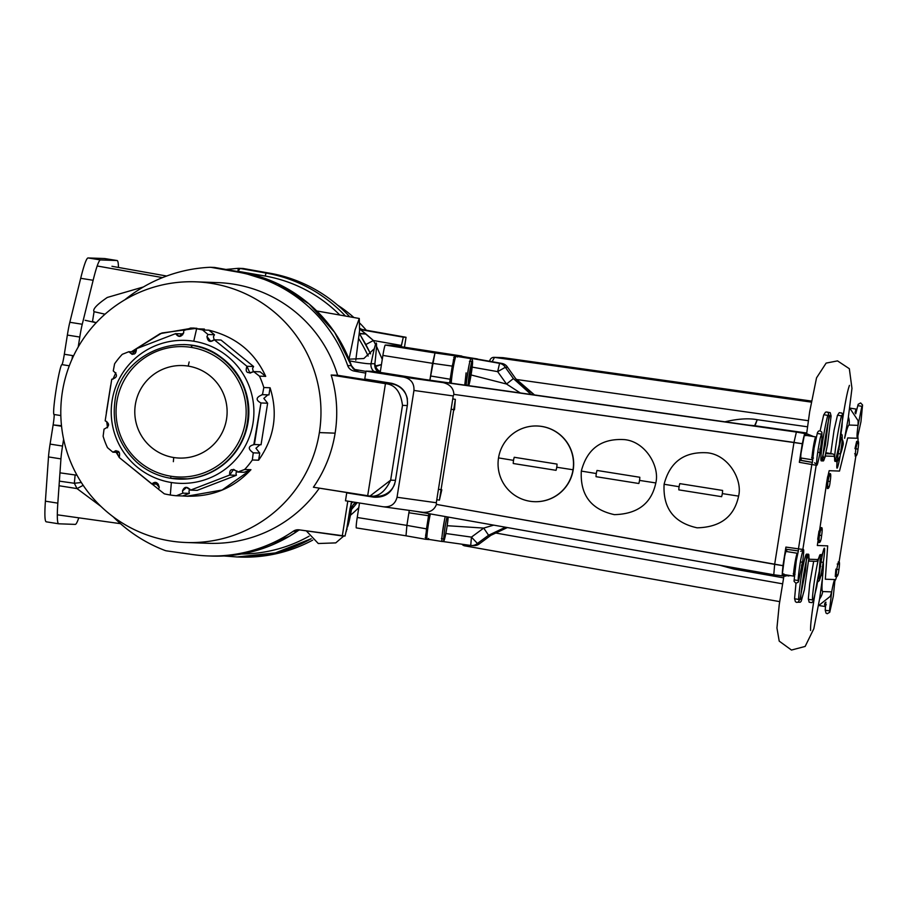 <?xml version="1.0" encoding="UTF-8"?>
<svg xmlns="http://www.w3.org/2000/svg" width="908" height="908" viewBox="0 0 908 908"><rect width="100%" height="100%" fill="white"/><g stroke="black" fill="none" stroke-linecap="round" stroke-linejoin="round"><path stroke-width="1.36" d="M77.021 488.595L100.958 506.426L77.021 488.595L83.173 485.326L77.021 488.595L59.054 485.746L77.021 488.595L74.354 483.272L59.349 481.138L74.354 483.272L75.114 474.975L60.11 472.852L76.998 475.224L75.114 474.975L74.354 483.272L81.323 482.5L74.354 483.272L77.021 488.595M164.847 550.407A146.415 146.04 92.1 0 1 113.194 516.8A146.415 146.04 92.1 0 0 164.847 550.407A8.41 8.388 92.1 0 0 166.652 550.884A8.41 8.388 92.1 0 1 164.847 550.407M210.395 267.304A8.41 8.388 92.1 0 0 209.68 267.304A146.415 146.04 92.1 0 0 124.805 299.822A146.415 146.04 92.1 0 1 209.68 267.304A8.41 8.388 92.1 0 1 211.553 267.429L237.885 272.094A143.055 142.681 92.1 0 1 347.685 365.561A8.41 8.388 -87.9 0 0 354.143 371.066L365.708 373.109L354.143 371.066L357.922 371.202A8.41 8.388 92.1 0 1 351.464 365.697A143.055 142.681 -87.9 0 0 241.664 272.218A8.41 0.602 100 0 0 241.664 272.218A8.41 0.602 100 0 0 241.664 272.218L237.885 272.094A143.055 142.681 92.1 0 1 347.685 365.561A8.41 8.388 -87.9 0 0 354.143 371.066L357.922 371.202A8.41 8.388 92.1 0 1 351.464 365.697L351.464 365.697A143.055 142.681 -87.9 0 0 241.664 272.218L211.553 267.429A8.41 8.388 92.1 0 0 210.395 267.304L214.004 267.429A8.41 8.388 -87.9 0 1 215.162 267.554A8.41 8.388 -87.9 0 0 214.004 267.429A8.41 8.41 0 0 1 215.162 267.554A8.41 0.76 99.9 0 1 215.162 267.554L215.162 267.554A8.41 0.76 99.9 0 1 215.162 267.554L241.664 272.23M207.921 555.923A143.055 142.681 92.1 0 0 293.307 531.225L296.099 531.328A8.376 8.354 92.1 0 1 299.765 529.943A8.376 8.354 92.1 0 0 296.099 531.328L297.858 530.431L296.099 531.328L293.307 531.225A8.376 8.354 -87.9 0 1 298.301 529.784L298.301 529.784A8.376 8.354 -87.9 0 1 299.175 529.852L345.029 536.038L342.293 535.947L347.798 501.137L342.293 535.947L299.175 529.852A8.376 8.354 -87.9 0 0 293.307 531.225A143.055 142.681 92.1 0 1 193.143 554.618L166.652 550.884L193.143 554.618A143.055 142.681 92.1 0 0 207.921 555.923L211.689 556.059A143.055 142.681 -87.9 0 0 298.902 530.102L289.323 536.299L251.391 551.882M380.304 371.758L377.569 371.315L380.304 371.758M353.984 369.329L365.981 371.395L353.984 369.329M351.464 365.697L347.685 365.561L351.464 365.697C355.652 370.702 357.593 372.484 357.275 371.031L356.935 370.963M85.148 320.297L96.214 322.726L92.502 321.477L94.08 311.694L105.01 314.202L94.08 311.694C92.378 309.401 96.781 304.645 107.303 297.449L143.43 286.951L107.303 297.449C96.781 304.645 92.378 309.401 94.08 311.694M359.284 318.481L359.568 330.603L355.788 360.226L359.568 330.603L359.284 318.481L355.085 329.865L349.024 359.193L355.085 329.865L359.284 318.481L316.756 310.956M238.134 268.337L225.944 269.449L238.191 268.337L238.021 271.31L265.25 276.055A140.048 139.684 -87.9 0 1 339.83 315.031A140.048 139.684 -87.9 0 0 265.25 276.055A8.41 0.602 100 0 1 266.237 273.104A143.055 142.681 92.1 0 1 345.403 316.018A143.055 142.681 92.1 0 0 266.237 273.104A8.41 0.602 100 0 0 265.25 276.055L236.852 271.378L238.021 271.31L240.064 268.45L238.021 271.31L238.191 268.337A8.41 8.388 92.1 0 1 240.064 268.45L266.237 273.104L240.064 268.45A8.41 8.388 92.1 0 0 238.906 268.325A8.41 8.41 0 0 0 238.191 268.337L238.191 268.337A8.41 8.388 92.1 0 1 238.906 268.325L242.493 268.462A8.41 8.388 -87.9 0 1 243.65 268.575L240.064 268.45L243.65 268.575A8.41 8.388 -87.9 0 0 242.493 268.462M406.046 337.277L404.457 347.276L406.046 337.277L363.177 329.683A8.41 8.388 92.1 0 1 359.75 328.242A8.41 8.388 92.1 0 0 363.177 329.683L360.385 329.581A8.41 8.388 -87.9 0 1 359.659 329.422A8.41 8.388 -87.9 0 0 360.385 329.581L406.046 337.277L403.3 337.174L401.177 346.754L401.381 345.46L373.404 340.511L360.385 329.581L403.3 337.174L360.385 329.581L365.992 334.031L359.557 333.758L370.6 353.848L365.856 344.529L373.404 340.511L401.381 345.46L403.3 337.174L406.046 337.277M349.739 316.79A143.055 142.681 -87.9 0 0 269.994 273.24L243.65 268.575L269.994 273.24A143.055 142.681 -87.9 0 1 349.739 316.79M238.146 556.99A143.055 142.681 -87.9 0 0 312.681 540.124A143.055 142.681 -87.9 0 1 240.018 557.069L236.262 556.944A143.055 142.681 92.1 0 0 311.194 538.739A143.055 142.681 92.1 0 1 236.262 556.944M351.464 509.513A143.055 142.681 -87.9 0 0 356.56 503.463A8.376 8.354 92.1 0 1 357.309 502.646A8.376 8.354 92.1 0 0 356.56 503.463L354.529 503.395L356.56 503.463A143.055 142.681 -87.9 0 1 351.464 509.513M349.784 509.876L351.702 501.591L346.947 527.752L349.784 509.876M345.029 536.038L346.947 527.752L345.029 536.038M380.339 371.542A8.41 8.093 98 0 1 375.753 366.48L381.439 364.585L374.902 366.106L375.753 366.48A8.41 8.093 98 0 0 380.339 371.542M374.902 364.131L375.753 366.48L374.902 364.131M368.126 356.049A140.048 139.684 -87.9 0 0 358.751 338.695A140.048 139.684 -87.9 0 1 368.126 356.049M359.318 333.406A143.055 142.681 92.1 0 1 359.557 333.758L365.856 344.529L373.404 340.511L365.992 334.031L359.318 333.384A143.055 142.681 92.1 0 1 359.557 333.758L359.318 333.384M374.925 363.915L374.879 363.802C377.978 336.096 376.695 336.051 371.043 363.665C368.864 364.085 361.429 363.121 348.751 360.737C361.429 363.121 368.864 364.085 371.043 363.665A8.41 8.388 -87.9 0 0 373.903 371.406A8.41 8.388 -87.9 0 1 371.043 363.665L374.879 363.802C377.978 336.096 376.695 336.051 371.043 363.665L374.879 363.802A8.41 8.388 92.1 0 0 378.522 372.121A8.41 8.388 92.1 0 1 374.879 363.802L376.287 369.828L378.636 372.144M382.268 359.364L376.707 346.788L382.268 359.364M375.367 344.155L373.404 340.511L375.367 344.155M211.689 556.059A143.055 142.681 -87.9 0 0 298.902 530.102M353.28 502.011A8.376 8.354 -87.9 0 0 350.999 503.531A8.376 8.354 -87.9 0 1 353.28 502.011M351.714 508.366L351.646 508.457A22.371 1.6 -81 0 1 347.015 527.366A22.371 1.6 -81 0 0 351.646 508.457L353.03 505.075L355.925 502.43M347.106 529.239L346.879 528.184L346.334 531.293M351.646 508.457A8.376 8.354 92.1 0 1 355.879 502.419A8.376 8.354 92.1 0 0 351.646 508.457L350.023 508.389L351.646 508.457M241.392 554.005A140.048 139.684 -87.9 0 0 309.072 536.208A140.048 139.684 -87.9 0 1 241.392 554.005M188.194 366.094A46.285 46.16 92.1 0 1 226.546 419.053A46.285 46.16 92.1 0 1 173.712 457.519A46.285 46.16 92.1 0 1 135.36 404.559A46.285 46.16 92.1 0 1 188.194 366.094A46.285 46.16 92.1 0 1 226.546 419.053A46.285 46.16 92.1 0 1 173.712 457.519A46.285 46.16 92.1 0 1 135.36 404.559A46.285 46.16 92.1 0 1 188.194 366.094L189.159 361.951L188.194 366.094M173.36 461.684L173.712 457.519L173.36 461.684M392.12 345.312A10.521 0.749 99 0 0 392.108 345.312L441.844 353.223A10.521 0.749 99 0 0 441.844 353.223L392.12 345.312A10.521 0.749 99 0 0 392.108 345.312L385.298 345.063A10.521 0.749 99 0 0 382.892 355.425L380.214 372.394L382.892 355.425L432.571 363.325L382.892 355.425A10.521 0.749 99 0 1 385.298 345.063L435.034 352.974L385.298 345.063L392.108 345.312L461.536 356.004A1.056 1.044 -87.9 0 1 462.217 356.401A1.056 1.044 -87.9 0 0 461.536 356.004L456.826 355.834L457.36 357.026M374.017 371.406L423.752 379.317L374.017 371.406L366.015 371.122L364.766 379.011L366.015 371.122L374.017 371.406L443.297 382.643C450.062 384.39 453.591 388.318 453.875 394.447L453.228 395.945L413.946 390.451L397.034 497.255C395.15 504.292 390.463 507.447 382.972 506.732L345.483 500.773L346.731 492.874L373.676 497.153C385.174 497.856 392.381 492.601 395.286 481.422L407.397 404.968C408.089 393.425 402.857 386.206 391.711 383.301L364.766 379.011M349.58 492.976L346.731 492.874L345.483 500.773L382.972 506.732C390.463 507.447 395.15 504.292 397.034 497.255L436.305 502.737L436.464 504.349C434.342 510.08 429.768 512.725 422.765 512.294L383.482 506.8M406.069 535.811L356.333 527.911A10.521 0.749 99 0 1 357.23 517.492L406.897 525.391L357.23 517.492L359.523 502.998L357.23 517.492A10.521 0.749 99 0 0 356.345 527.911A10.521 0.749 99 0 0 356.345 527.911L405.978 535.799M403.504 377.081L366.015 371.122L403.504 377.081C410.847 378.727 414.332 383.187 413.946 390.451C414.332 383.187 410.847 378.727 403.504 377.081L443.297 382.643L403.504 377.081M453.228 395.945L413.946 390.451L397.034 497.255L436.305 502.737L453.228 395.945M422.765 512.294L382.972 506.732M62.402 391.734A130.434 130.094 92.1 0 1 211.292 283.341A130.434 130.094 92.1 0 1 319.366 432.594A130.434 130.094 92.1 0 1 170.488 540.986A130.434 130.094 92.1 0 1 62.402 391.734A130.434 130.094 92.1 0 1 195.572 281.821A130.434 130.094 92.1 0 1 319.366 432.594A130.434 130.094 92.1 0 1 186.197 542.507A130.434 130.094 92.1 0 1 62.402 391.734M319.332 488.164A130.434 130.094 92.1 0 1 208.363 543.302L186.197 542.507M337.538 375.254L331.182 375.027L385.446 383.653L391.802 383.88L385.446 383.653C395.071 384.572 400.757 391.802 402.494 405.365L407.306 405.547L402.494 405.365L390.656 480.162C384.765 492.749 377.104 497.981 367.672 495.847L385.446 383.653L331.182 375.027A130.434 130.094 -87.9 0 1 313.408 487.221L367.672 495.847L385.446 383.653C395.071 384.572 400.757 391.802 402.494 405.365L390.656 480.162L369.965 496.074L313.408 487.221A130.434 130.094 -87.9 0 0 335.12 433.161L319.366 432.594L335.12 433.161A130.434 130.094 -87.9 0 0 331.182 375.027L337.538 375.254L391.802 383.88A18.932 18.886 92.1 0 1 407.42 399.157M195.572 281.821L217.738 282.615A130.434 130.094 92.1 0 1 337.606 375.265M390.656 480.162L395.457 480.343L390.656 480.162M394.708 483.941A18.932 18.886 92.1 0 1 376.321 496.301L369.965 496.074M350.409 515.267A130.434 130.094 -87.9 0 0 358.785 507.651A130.434 130.094 -87.9 0 1 350.409 515.267M366.287 330.24A130.434 130.094 -87.9 0 0 359.977 323.339A130.434 130.094 -87.9 0 1 366.287 330.24M353.882 317.528A130.434 130.094 -87.9 0 0 337.628 305.156A130.434 130.094 -87.9 0 1 353.882 317.528M461.536 356.004L434.977 352.974L429.881 380.191L432.571 363.336L453.398 366.287A9.466 0.681 -81 0 1 455.555 356.957A1.056 1.044 92.1 0 0 454.67 355.754L434.977 352.974L432.571 363.336L452.263 366.117L450.186 379.249L430.562 375.98L451.321 379.419L450.709 383.131L453.398 366.287L451.321 379.419L450.186 379.249L449.585 382.96L454.67 355.754A1.056 1.044 92.1 0 1 455.555 356.957L455.555 356.957A9.466 0.681 -81 0 0 453.398 366.287L452.263 366.117L454.67 355.754L434.977 352.974L441.787 353.223L460.016 356.163M423.696 379.317L797.939 432.106L422.697 379.362L796.384 432.06L793.978 442.412L774.66 564.345L773.775 574.764L774.66 564.345L436.442 504.417L782.968 565.661L782.094 575.933L790.709 575.638M425.591 539.284L406.001 535.811L406.897 525.403L406.012 535.811L425.602 539.284L426.488 528.865L406.897 525.403L409.27 510.409L408.906 512.759L429.7 515.903L427.623 529.035L426.488 528.865L406.897 525.403L408.906 512.759L428.576 515.733L425.602 539.284A1.056 1.044 92.1 0 0 425.75 539.295L425.795 539.295M428.61 538.478L427.759 539.363L428.769 539.273M425.75 539.295A1.056 1.044 92.1 0 0 426.817 538.41L426.817 538.41A9.466 0.681 -81 0 1 427.623 529.035L430.017 513.849L429.7 515.903L428.576 515.733L428.894 513.644L426.488 528.865L427.623 529.035A9.466 0.681 -81 0 0 426.817 538.41A1.056 1.044 92.1 0 1 425.75 539.295L428.86 539.545M415.614 511.295L773.764 574.764L415.603 511.295M783.593 573.901L783.411 575.978L773.775 574.764L782.083 575.933L785.908 547.081L785.726 549.17L798.291 550.94L798.461 548.852L785.908 547.081L785.726 549.17L798.291 550.94L798.461 548.852L785.908 547.081L782.968 565.661L774.66 564.345L793.978 442.412L802.275 443.728L453.875 394.367L793.978 442.412L796.384 432.06L804.647 433.513L799.335 462.32L811.82 464.521L812.308 462.456L811.82 464.521L816.19 465.214L802.842 549.476L803.444 549.499A16.242 1.158 99 0 1 802.615 561.995L803.955 562.041L804.216 560.917L803.955 562.041L802.615 561.995A16.242 1.158 99 0 0 803.444 549.499A2.1 2.1 -87.9 0 1 802.876 550.645A2.1 2.1 -87.9 0 0 803.444 549.499L798.461 548.852L811.82 464.521L816.19 465.214L802.842 549.476L798.461 548.852L811.82 464.521L799.335 462.32L799.812 460.243L812.308 462.444M441.81 489.775L439.404 500.126L436.782 499.74L439.404 500.126L455.362 399.361L452.751 398.918L455.362 399.361L454.477 409.78M438.451 489.264L441.061 489.662M453.739 409.656L451.128 409.213L453.739 409.656M805.782 435.692L806.259 433.615L813.091 436.487L806.486 433.627L796.384 432.06L805.975 433.57L805.487 435.636M534.517 394.946L515.676 378.659L534.517 394.946L524.018 387.114L515.71 378.704L507.663 367.411A8.41 8.41 0 0 0 501.897 363.427L457.95 355.981L499.582 363.348A8.41 8.388 92.1 0 1 505.313 367.309L513.383 378.579L506.528 384.027L497.652 371.633L499.582 363.348L501.897 363.427A8.41 8.388 -87.9 0 1 507.629 367.388L505.313 367.309L497.652 371.633L506.528 384.027L513.383 378.579L531.089 394.469L513.383 378.579L505.313 367.309L497.652 371.633L472.183 367.127L497.652 371.633L499.582 363.348A8.41 8.388 92.1 0 1 505.313 367.309L507.629 367.388A8.41 8.388 -87.9 0 0 501.897 363.427L459.471 355.936L501.897 363.427A8.41 0.749 -80 0 1 501.908 363.427L457.95 355.981L456.94 355.845L458.052 356.594M506.528 384.027L520.284 392.937L506.528 384.027L471.059 374.959L506.528 384.027M724.959 421.811L726.684 422.061L726.366 421.471C738.692 418.724 748.975 418.134 757.238 419.7L754.627 425.704A12.621 0.999 98 0 0 754.389 425.966A12.621 0.999 98 0 1 754.627 425.704L806.724 433.014L748.657 425.16L755.036 425.727L757.238 419.7L807.484 426.794L757.238 419.7C748.975 418.134 738.692 418.724 726.366 421.471L724.959 421.811M806.724 433.059L754.627 425.704L806.724 433.059M516.402 379.476L808.302 420.699L516.402 379.476M782.492 583.81L495.087 532.905L782.492 583.81M719.42 565.128L733.585 568.998L783.581 577.863L733.585 568.998L733.687 567.659L733.585 568.998L719.42 565.128M464.601 545.822L463.92 544.494L464.601 545.822L779.654 601.618L464.771 545.856M464.555 545.81A4.211 4.2 92.1 0 1 462.036 544.221A4.211 4.2 92.1 0 0 464.555 545.81M503.27 357.707A4.211 4.2 -87.9 0 0 502.828 357.661A4.211 4.2 -87.9 0 1 503.27 357.707L693.179 384.481A10.521 0.568 -82 0 1 693.19 384.481L693.19 384.481A10.521 0.568 -82 0 1 693.19 384.481L503.27 357.707L494.497 357.389A4.211 4.2 92.1 0 0 494.066 357.343L494.088 357.355A4.211 4.2 92.1 0 0 489.764 360.896A58.895 4.211 99 0 0 489.276 361.191A58.895 4.211 99 0 1 489.764 360.896A4.211 4.2 92.1 0 1 494.497 357.389L492.125 361.702L494.497 357.389L811.287 402.119L494.497 357.389L503.27 357.707L811.468 401.064M707.105 386.377A10.521 9.716 97 0 1 707.264 386.388A10.521 9.716 97 0 1 707.445 386.422L708.274 386.513M707.264 386.388A10.521 9.716 97 0 1 707.445 386.422L708.546 386.547M470.73 545.447A8.41 8.388 92.1 0 0 471.604 545.526A8.41 8.388 92.1 0 1 470.73 545.447L442.616 541.486L470.73 545.447A8.41 8.41 0 0 0 471.604 545.526L473.919 545.617A8.41 8.388 -87.9 0 0 479.73 543.552L477.415 543.461L488.572 535.255L483.714 528.081L493.691 525.13L483.714 528.081L447.179 525.709L483.714 528.081L471.445 537.116L477.415 543.461A8.41 8.388 92.1 0 1 471.604 545.526A8.41 8.388 92.1 0 0 477.415 543.461L488.572 535.255L483.714 528.081L471.445 537.116L445.828 533.507L471.445 537.116L470.73 545.447L471.445 537.116L477.415 543.461L479.776 543.517M488.572 535.255L505.45 527.219L488.572 535.255M479.764 543.54A8.41 8.41 0 0 1 473.919 545.617A8.41 8.388 -87.9 0 0 479.73 543.552L490.899 535.311L507.368 527.559L490.887 535.323L479.764 543.54L490.887 535.323L507.368 527.559M823.318 460.935A23.563 1.68 99 0 0 824.566 458.188L822.75 456.032L824.566 458.188L825.542 456.02L824.566 458.188A23.563 1.68 99 0 1 823.318 460.935L821.263 460.855A23.54 1.68 99 0 1 821.138 454.011A23.54 1.68 99 0 0 821.263 460.855A2.1 2.1 92.1 0 0 820.9 459.312A2.1 2.1 92.1 0 1 821.263 460.855L823.318 460.935A2.1 2.1 -87.9 0 0 823.011 459.471A2.1 2.1 -87.9 0 1 823.318 460.935M820.821 447.167L821.161 453.852A2.1 1.498 4.9 0 1 821.138 454.011L821.241 452.876L819.901 452.831A16.242 1.158 99 0 1 816.791 465.236L816.19 465.214L816.791 465.236A16.242 1.158 99 0 0 819.901 452.831L821.241 452.876L820.821 447.19L821.138 454.011A2.1 1.498 4.9 0 0 821.161 453.852C822.285 438.519 828.221 411.551 828.028 415.421L824.748 414.899M806.486 554.152A23.54 1.68 99 0 0 804.216 560.917A2.1 1.476 -166.9 0 1 804.182 561.065A2.1 1.476 -166.9 0 0 804.216 560.917A23.54 1.68 99 0 1 806.486 554.152L808.54 554.221A23.563 1.68 99 0 1 808.903 557.024A23.563 1.68 99 0 0 808.54 554.221A2.1 2.1 -87.9 0 1 807.848 555.48A2.1 2.1 -87.9 0 0 808.54 554.221L806.486 554.152A2.1 2.1 92.1 0 1 805.702 555.48M809.198 559.237L808.903 557.024L806.508 558.534L808.903 557.024L809.198 559.237L818.017 559.555L818.993 557.387L818.017 559.555L809.198 559.237A2.1 2.1 92.1 0 1 808.744 560.247A2.1 2.1 92.1 0 0 809.198 559.237M835.337 579.906L835.008 580.734A2.1 2.1 -87.9 0 0 835.326 579.906L834.724 579.883A16.242 1.158 99 0 0 831.683 591.88L822.716 591.551A46.115 3.292 -81 0 1 822.478 578.124L823 572.074A38.011 2.713 99 0 0 823.306 562.256A16.242 1.158 99 0 0 823.204 551.179A18.932 1.351 -81 0 1 821.842 554.697A2.1 2.1 -87.9 0 1 820.639 556.286A2.1 2.1 -87.9 0 0 821.842 554.697L820.242 554.64A23.563 1.68 99 0 0 818.993 557.387L818.993 557.387A23.563 1.68 99 0 1 820.242 554.64L821.842 554.697A18.932 1.351 -81 0 0 823.204 551.179A2.1 1.691 14.6 0 1 823.17 551.383C820.809 561.938 819.436 571.053 819.061 578.736L818.233 578.09M835.326 579.894L834.724 579.883A16.242 1.158 99 0 0 831.683 591.88L830.287 596.352L818.471 605.715L830.287 596.352L831.671 591.948M857.754 438.292L857.288 437.44A16.242 1.158 99 0 1 858.06 425.364L849.094 425.035C848.151 425.194 846.665 429.609 844.633 438.303C846.665 429.609 848.151 425.194 849.094 425.035L858.06 425.364A16.242 1.158 99 0 0 857.288 437.44A2.1 2.1 92.1 0 0 857.027 436.056A2.1 2.1 92.1 0 1 857.288 437.44L857.901 437.463A2.1 2.1 -87.9 0 0 857.844 436.589A2.1 2.1 -87.9 0 1 857.89 437.463L857.89 437.452M840.445 454.045A38.011 2.713 99 0 0 843.237 444.318A16.832 11.77 13.1 0 0 842.329 439.54A16.832 11.77 13.1 0 1 843.237 444.318A38.011 2.713 99 0 1 840.445 454.045L838.3 453.455L840.445 454.045A16.242 1.158 99 0 1 836.858 464.987A16.242 1.158 99 0 0 840.445 454.045L840.66 451.775L840.445 454.045M834.645 459.278L834.645 458.551A23.563 1.68 99 0 0 835.008 461.355A2.1 2.1 92.1 0 0 834.645 459.8A2.1 2.1 92.1 0 1 835.008 461.355L836.62 461.412A2.1 2.1 -87.9 0 0 835.996 459.561A2.1 2.1 -87.9 0 1 836.62 461.412A18.932 1.351 -81 0 1 836.858 464.987A2.1 1.714 -176.7 0 0 836.881 464.783A2.1 1.714 -176.7 0 1 836.858 464.987A18.932 1.351 -81 0 0 836.62 461.412L835.008 461.355A23.563 1.68 99 0 1 834.645 458.551L834.361 456.338L825.542 456.02A2.1 2.1 92.1 0 0 825.429 454.931A2.1 2.1 92.1 0 1 825.542 456.02L834.361 456.338A2.1 2.1 -87.9 0 0 832.659 453.932L825.928 452.74L832.67 453.932L825.724 453.682L832.659 453.932A2.1 2.1 -87.9 0 1 834.361 456.338L834.679 458.256C834.634 446.872 842.057 410.564 841.784 415.887L838.504 415.365M830.321 596.272L831.683 591.88L822.716 591.551A16.832 16.787 92.1 0 1 819.584 598.985A16.832 16.787 92.1 0 0 822.716 591.551A46.115 3.292 -81 0 1 822.478 578.124L823 572.074A38.011 2.713 99 0 0 823.306 562.256L822.807 564.492L823.306 562.256L821.07 562.188A14.142 1.01 99 0 0 821.468 559.442A14.142 1.01 99 0 1 821.07 562.188L823.306 562.256A16.242 1.158 99 0 0 823.204 551.179A2.1 1.691 14.6 0 1 823.17 551.383L823.408 550.418M823 572.074A16.832 11.974 -175.1 0 1 820.684 576.376A16.832 11.974 -175.1 0 0 823 572.074M834.724 579.883A2.1 2.1 92.1 0 1 834.089 581.086M835.008 580.723A2.1 2.1 -87.9 0 0 835.326 579.906L835.394 579.576M858.071 425.284L861.874 406.307L858.412 405.751M856.664 409.247L856.221 409.111A1.26 1.26 92.1 0 1 856.664 409.258A1.26 1.26 92.1 0 0 856.255 409.111L849.729 408.078L856.255 409.111A11.566 0.829 -81 0 0 855.041 412.845A11.566 0.829 -81 0 1 856.255 409.111L849.729 408.078L858.105 420.676L858.06 425.364L858.117 420.676L858.06 425.364M848.413 416.999A16.832 16.787 92.1 0 1 849.082 425.035A16.832 16.787 92.1 0 0 848.413 416.999M849.729 408.078L858.105 420.676M813.091 436.487L806.486 433.627L813.557 436.555M820.049 452.048L820.072 448.643L819.901 452.831L817.79 452.036L817.949 450.595L817.79 452.036A14.142 1.01 99 0 1 817.506 453.614A14.142 1.01 99 0 0 817.79 452.036L819.901 452.831L821.944 438.189L821.899 432.197L820.151 430.744L818.483 431.141L817.472 432.537L814.09 448.007L812.376 462.467M816.791 465.236A2.1 2.1 -87.9 0 0 816.576 463.931A2.1 2.1 -87.9 0 1 816.791 465.236M800.357 562.131L802.615 561.995L800.357 562.131A14.142 1.01 99 0 0 800.538 560.781A14.142 1.01 99 0 1 800.357 562.131L800.062 563.505L800.357 562.131M801.48 566.024L802.615 561.995L801.48 566.024M783.876 573.935L783.706 576.024L785.443 576.171M801.787 567.398L804.182 561.065C800.629 575.502 797.86 602.606 798.847 599.45L795.578 598.928M788.258 575.445L788.621 576.047L788.258 575.445M815.861 561.337A2.1 2.1 -87.9 0 0 818.017 559.555A2.1 2.1 -87.9 0 1 815.861 561.337L808.676 561.076M820.242 554.64A2.1 2.1 92.1 0 1 819.459 555.968M786.6 549.295A13.881 0.987 -81 0 1 786.691 551.565A13.881 0.987 -81 0 0 786.6 549.295M812.388 462.354L800.584 460.265A13.881 0.987 -81 0 0 801.48 458.075A13.881 0.987 -81 0 1 800.584 460.265L799.812 460.243L799.335 462.32L802.275 443.728L804.647 433.513L805.975 433.57M721.554 490.275L722.598 490.445A21.974 21.883 -86.6 0 1 722.325 493.6A73.423 0.636 -171 0 0 738.601 496.12A73.423 0.636 -171 0 1 722.325 493.6A21.974 21.883 -86.6 0 1 721.61 496.676L678.821 489.866L721.61 496.676A21.974 21.883 -86.6 0 0 722.598 490.445L679.808 483.635A21.974 21.883 -86.6 0 0 678.821 489.866A21.974 21.883 -86.6 0 1 679.093 486.711A73.423 0.636 9 0 1 664.1 484.259C669.945 461.832 684.382 451.355 707.4 452.808C728.307 454.874 742.733 479.606 738.601 496.12C734.243 516.652 720.419 527.219 697.14 527.82C673.861 522.702 662.84 508.185 664.1 484.259A73.423 0.636 9 0 0 679.093 486.711A21.974 21.883 -86.6 0 1 679.808 483.635M638.778 477.097L639.811 477.267A21.974 21.883 -86.6 0 1 639.538 480.411A73.423 0.636 -171 0 0 655.814 482.942A73.423 0.636 -171 0 1 639.538 480.411A21.974 21.883 -86.6 0 1 638.823 483.499L596.034 476.689L638.823 483.499A21.974 21.883 -86.6 0 0 639.811 477.267L597.021 470.457A21.974 21.883 -86.6 0 0 596.034 476.689A21.974 21.883 -86.6 0 1 596.306 473.533A73.423 0.636 9 0 1 581.313 471.082C587.158 448.654 601.595 438.178 624.613 439.631C645.52 441.697 659.946 466.428 655.814 482.942C651.456 503.475 637.632 514.041 614.364 514.643C591.074 509.524 580.053 495.008 581.313 471.082A73.423 0.636 9 0 0 596.306 473.533A21.974 21.883 -86.6 0 1 597.021 470.457M538.126 426.045A37.864 37.716 93.4 0 1 538.217 426.045A37.864 37.716 93.4 0 1 573.209 469.776L573.027 469.765A37.864 37.716 93.4 0 1 533.518 501.636A37.864 37.716 93.4 0 1 498.526 457.904A37.864 37.716 93.4 0 1 538.035 426.034A37.864 37.716 93.4 0 1 573.027 469.765A73.423 0.636 -171 0 1 556.752 467.234A21.974 21.883 -86.6 0 1 556.036 470.321L513.258 463.511L556.036 470.321A21.974 21.883 -86.6 0 0 557.024 464.09L514.246 457.28A21.974 21.883 -86.6 0 0 513.258 463.511A21.974 21.883 -86.6 0 1 513.519 460.356A73.423 0.636 9 0 1 498.526 457.904A37.864 37.716 93.4 0 1 541.701 426.442A37.864 37.716 93.4 0 1 573.027 469.765A37.864 37.716 93.4 0 1 529.852 501.239A37.864 37.716 93.4 0 1 498.526 457.904A73.423 0.636 9 0 0 513.519 460.356A21.974 21.883 -86.6 0 1 514.246 457.28M555.991 463.92L557.024 464.09A21.974 21.883 -86.6 0 1 556.752 467.234A73.423 0.636 -171 0 0 573.027 469.765L573.209 469.776A37.864 37.716 93.4 0 1 533.711 501.647A37.864 37.716 93.4 0 1 533.62 501.636M836.631 576.535L835.678 579.588L825.327 579.213L827.676 545.867L817.325 545.492L827.245 478.981L829.174 470.696L839.514 471.07L847.709 437.928L858.06 438.303L858.003 441.719M855.869 455.986L839.026 562.313M441.98 541.486L427.112 539.125A14.721 1.056 -81 0 1 427.101 539.125A14.721 1.056 -81 0 1 427.6 529.807A14.721 1.056 -81 0 1 430.381 513.917M427.101 539.125L442.026 541.497A14.721 1.056 -81 0 1 442.491 532.36A14.721 1.056 -81 0 1 445.238 516.55A14.721 1.056 -81 0 0 442.491 532.36A14.721 1.056 -81 0 0 442.026 541.497L442.026 541.497A1.68 1.68 -87.9 0 0 443.955 540.101A13.041 0.931 -81 0 1 444.466 531.203A13.041 0.931 -81 0 1 447.065 516.868A13.041 0.931 -81 0 0 444.466 531.203A13.041 0.931 -81 0 0 443.955 540.101L443.955 540.101A13.041 0.931 -81 0 0 446.225 531.43A13.041 0.931 -81 0 0 448.189 517.072A13.041 0.931 -81 0 1 446.225 531.43A13.041 0.931 -81 0 1 443.955 540.101A1.68 1.68 -87.9 0 1 442.241 541.52C444.341 539.806 443.671 544.777 446.929 527.287L448.2 517.072M468.551 357.525L477.063 358.876A14.721 1.056 -81 0 1 477.063 358.876A14.721 1.056 -81 0 0 476.893 359A14.721 1.056 -81 0 1 477.052 358.876L468.551 357.525L477.063 358.876A1.68 1.68 92.1 0 1 477.744 359.148A1.68 1.68 92.1 0 0 477.052 358.876A14.721 1.056 -81 0 1 477.063 358.876A14.721 1.056 -81 0 1 477.075 358.876M471.002 358.66A14.721 1.056 -81 0 0 470.991 358.66A14.721 1.056 -81 0 0 468.335 368.977A14.721 1.056 -81 0 0 466.19 385.31A14.721 1.056 -81 0 1 468.335 368.977A14.721 1.056 -81 0 1 470.991 358.66L456.077 356.276A14.721 1.056 -81 0 1 456.088 356.288L471.002 358.66A14.721 1.056 -81 0 1 471.014 358.66L471.002 358.66A14.721 1.056 -81 0 0 470.991 358.66A1.68 1.68 92.1 0 1 472.387 360.578A13.041 0.931 -81 0 1 472.398 360.578A13.041 0.931 -81 0 1 471.604 371.429A13.041 0.931 -81 0 1 468.721 385.662A13.041 0.931 -81 0 0 471.604 371.429A13.041 0.931 -81 0 0 472.398 360.578A13.041 0.931 -81 0 1 472.398 360.578A13.041 0.931 -81 0 0 469.776 371.224A13.041 0.931 -81 0 0 468.108 385.582A13.041 0.931 -81 0 1 469.776 371.224A13.041 0.931 -81 0 1 472.387 360.578A1.68 1.68 92.1 0 0 470.991 358.66L456.077 356.276A14.721 1.056 -81 0 0 453.376 366.832A14.721 1.056 -81 0 0 451.253 383.199M824.952 606.487L819.152 605.568L824.975 606.499A11.566 0.829 -81 0 1 824.975 606.499A11.566 0.829 -81 0 1 824.952 602.844A11.566 0.829 -81 0 0 824.975 606.499A11.566 0.829 -81 0 1 824.975 606.499A1.26 1.26 -87.9 0 0 825.417 606.487A1.26 1.26 -87.9 0 1 825.134 606.51M797.326 553.256L786.135 551.485A11.566 0.829 -81 0 1 786.146 551.485L797.337 553.267A1.26 1.26 92.1 0 1 797.746 553.403A1.26 1.26 92.1 0 0 797.326 553.256A11.566 0.829 -81 0 1 797.337 553.267L786.135 551.485A11.566 0.829 -81 0 0 783.502 562.824A11.566 0.829 -81 0 0 782.514 574.333L793.705 576.115A11.566 0.829 -81 0 1 794.693 564.606A11.566 0.829 -81 0 1 797.326 553.256A11.566 0.829 -81 0 1 797.337 553.267A11.566 0.829 -81 0 0 794.693 564.606A11.566 0.829 -81 0 0 793.705 576.115L793.705 576.115A1.26 1.26 -87.9 0 0 794.137 576.115A1.26 1.26 -87.9 0 1 793.864 576.126L794.137 576.115M793.671 576.115L782.514 574.333M812.092 459.754L800.947 457.984A11.566 0.829 -81 0 1 800.935 457.984L812.127 459.766A11.566 0.829 -81 0 1 813.125 448.257A11.566 0.829 -81 0 1 815.759 436.907L804.567 435.125A11.566 0.829 -81 0 1 804.579 435.136M800.935 457.984A11.566 0.829 -81 0 1 801.934 446.475A11.566 0.829 -81 0 1 804.567 435.125L815.759 436.907A1.26 1.26 92.1 0 1 816.167 437.054A1.26 1.26 92.1 0 0 815.759 436.907L804.567 435.125M815.759 436.907L815.759 436.907A11.566 0.829 -81 0 0 813.125 448.257A11.566 0.829 -81 0 0 812.127 459.766A1.26 1.26 -87.9 0 0 812.558 459.754A1.26 1.26 -87.9 0 1 812.285 459.777L812.558 459.754M857.334 441.504C858.718 440.142 858.945 442.65 858.015 449.006L857.141 448.972L858.015 449.006C857.481 454.023 856.585 456.384 855.336 456.077M855.177 456.066L855.801 448.768L857.141 448.972L855.801 448.768L857.492 441.515L855.801 448.768L854.973 448.643L856.664 441.39L857.492 441.515M838.243 562.007C839.639 560.656 839.866 563.153 838.935 569.509L838.05 569.486L838.924 569.509C838.39 574.537 837.494 576.886 836.245 576.58M836.086 576.569L835.258 576.444L835.882 569.146L836.711 569.282L836.086 576.569L836.711 569.282L838.05 569.486L836.711 569.282L838.402 562.029M829.503 473.931C830.888 472.58 831.126 475.077 830.184 481.433L829.31 481.41L830.184 481.433C829.651 486.461 828.754 488.81 827.506 488.515M827.347 488.493L827.971 481.206L829.31 481.41L827.971 481.206L829.662 473.953L827.971 481.206L827.143 481.07L828.834 473.817L829.662 473.953M820.945 527.957C822.342 526.595 822.569 529.103 821.638 535.459L820.753 535.425L821.626 535.459C821.093 540.476 820.196 542.836 818.948 542.53M818.789 542.519L817.96 542.382L818.585 535.096L819.413 535.221L818.789 542.519L819.413 535.221L820.753 535.425L819.413 535.221L821.104 527.968M80.698 278.302L69.825 322.283A16.832 1.203 99 0 0 67.362 335.075L64.32 354.268A10.521 0.749 -81 0 1 61.914 364.619A25.242 1.805 99 0 0 56.148 389.487A25.242 1.805 99 0 0 54.015 414.491A10.521 0.749 -81 0 1 54.026 414.491A10.521 0.749 -81 0 1 53.129 424.91L50.088 444.091A16.832 1.203 99 0 0 48.499 456.917L45.4 501.171A90.46 6.47 99 0 0 46.308 521.828A90.46 6.47 99 0 1 46.251 521.816L58.68 523.791A90.46 6.47 -81 0 1 57.828 503.157L60.938 458.892A16.832 1.203 -81 0 1 62.527 446.066L63.617 439.188L62.527 446.066A16.832 1.203 -81 0 0 60.938 458.892L48.499 456.917L45.4 501.171L57.828 503.157L60.938 458.892L48.499 456.917A16.832 1.203 99 0 1 50.088 444.091L62.527 446.066L50.088 444.091L53.129 424.91L61.494 425.727A10.521 0.749 99 0 1 61.415 426.227L53.129 424.91A10.521 0.749 -81 0 0 54.026 414.491A25.242 1.805 99 0 0 54.015 414.491L60.836 415.569L54.003 414.491A25.242 1.805 99 0 1 56.148 389.487A25.242 1.805 99 0 1 61.914 364.619L69.303 365.799L61.914 364.619A10.521 0.749 -81 0 0 64.32 354.268L72.606 355.584L72.05 359.125L72.606 355.584A10.521 0.749 99 0 1 71.97 359.307A10.521 0.749 99 0 0 72.606 355.584L64.32 354.268L67.362 335.075L79.79 337.05A16.832 1.203 -81 0 1 82.253 324.258L93.138 280.277L80.698 278.302L69.825 322.283L82.253 324.258L93.138 280.277L80.698 278.302A90.46 6.47 99 0 1 88.099 257.951L100.527 259.926L117.041 260.528L104.613 258.542L88.099 257.951A90.46 6.47 99 0 0 80.698 278.302M104.715 258.564A90.46 6.47 99 0 0 104.613 258.542L88.099 257.951L100.527 259.926L117.041 260.528L104.613 258.542A90.46 6.47 99 0 1 104.67 258.553A90.46 6.47 99 0 1 104.715 258.564M69.825 322.283A16.832 1.203 99 0 0 67.362 335.075L79.79 337.05A16.832 1.203 -81 0 1 82.253 324.258L69.825 322.283M93.138 280.277A90.46 6.47 -81 0 1 100.527 259.926A90.46 6.47 -81 0 0 93.138 280.277M117.041 260.528A90.46 6.47 -81 0 1 117.098 260.528A90.46 6.47 -81 0 1 118.46 267.451A90.46 6.47 -81 0 0 117.041 260.528M46.251 521.816A90.46 6.47 99 0 1 45.4 501.171L57.828 503.157A90.46 6.47 -81 0 0 58.736 523.803L75.251 524.393A90.46 6.47 -81 0 0 78.769 517.821A90.46 6.47 -81 0 1 75.251 524.393L58.736 523.803A90.46 6.47 -81 0 1 58.68 523.791M58.623 523.78L46.308 521.828M78.213 346.981L79.79 337.05L78.213 346.981M247.578 422.334C254.989 386.797 225.263 345.494 183.677 344.541A67.317 67.147 92.1 0 1 248.088 418.304A67.317 67.147 92.1 0 1 170.727 478.3L170.908 476.223A65.217 65.047 92.1 0 1 116.86 401.631A65.217 65.047 92.1 0 1 191.236 347.389A65.217 65.047 -87.9 0 1 191.304 347.401A65.217 65.047 92.1 0 1 245.353 421.993A65.217 65.047 92.1 0 1 170.965 476.235A65.217 65.047 -87.9 0 1 170.908 476.223A65.217 65.047 92.1 0 1 116.86 401.631A65.217 65.047 92.1 0 1 191.236 347.389A65.217 65.047 -87.9 0 1 191.304 347.401L191.781 345.335A67.317 67.147 92.1 0 1 248.088 418.304A67.317 67.147 92.1 0 1 170.727 478.3L187.774 478.822M179.069 479.106A67.317 67.147 -87.9 0 0 248.531 418.44A67.317 67.147 -87.9 0 0 192.246 345.346L191.781 345.335A67.317 67.147 92.1 0 0 183.677 344.541L184.131 344.563A67.317 67.147 -87.9 0 1 192.246 345.346L191.304 347.401A65.217 65.047 92.1 0 1 245.353 421.993A65.217 65.047 92.1 0 1 170.965 476.235A65.217 65.047 -87.9 0 1 170.908 476.223L170.727 478.3C157.913 476.189 146.608 470.855 136.824 462.297C119.152 445.714 111.854 425.387 114.93 401.302C120.492 350.556 189.102 325.779 225.661 361.305C258.462 389.214 253.831 443.365 221.983 465.339C209.181 474.918 194.8 479.503 178.842 479.095L179.296 479.106A67.317 67.147 -87.9 0 0 248.542 418.327A67.317 67.147 -87.9 0 0 184.131 344.563M192.882 328.038L160.171 333.622L131.331 351.816L161.919 332.975L196.854 328.276L190.589 328.049A84.149 83.933 92.1 0 1 202.609 329.967L208.874 330.183C235.739 336.823 254.683 352.225 265.715 376.366L260.119 371.815L253.638 371.588L259.45 376.139A84.149 83.933 92.1 0 1 263.808 387.534L262.469 394.662L268.95 394.901L270.073 387.761C278.2 413.707 274.375 437.86 258.598 460.208L259.733 453.069L255.942 448.246L259.96 444.727L255.942 448.246L259.733 453.069L253.253 452.842L252.333 459.993A84.149 83.933 92.1 0 1 244.672 469.47L250.937 469.697L222.119 490.025L186.832 496.222L182.621 495.972L189.352 493.385L182.871 493.146L176.345 495.745A84.149 83.933 92.1 0 1 164.325 493.827L158.514 489.276L159.252 487.278L155.018 482.409L151.806 483.975L119.209 457.484L116.02 450.629L112.876 452.195L119.175 452.422L112.876 452.195L107.484 447.655A84.149 83.933 92.1 0 1 103.126 436.26L104.045 429.109C109.652 426.488 110.038 423.718 105.169 420.801L111.752 379.238C117.438 377.66 117.938 374.891 113.262 370.941L114.601 363.813A84.149 83.933 92.1 0 1 122.262 354.324L128.788 351.725L132.227 354.415L136.438 348.706L175.619 333.645C178.558 337.583 181.259 337.299 183.711 332.793L183.643 330.637L190.589 328.049A84.149 83.933 92.1 0 1 196.627 328.787L204.413 329.071L196.627 328.787L193.744 341.226A71.528 71.335 92.1 0 1 253.014 423.071A71.528 71.335 92.1 0 1 171.374 482.511A71.528 71.335 92.1 0 1 112.104 400.655A71.528 71.335 92.1 0 1 193.744 341.226A71.528 71.335 92.1 0 1 253.014 423.071A71.528 71.335 92.1 0 1 171.374 482.511A71.528 71.335 92.1 0 1 112.104 400.655A71.528 71.335 92.1 0 1 193.744 341.226L196.627 328.787A84.149 83.933 92.1 0 1 202.609 329.967L208 334.507L206.956 336.493C207.682 341.601 210.134 342.702 214.322 339.796L246.931 366.276C244.933 372.28 247.169 374.051 253.638 371.588L259.45 376.139A84.149 83.933 92.1 0 1 263.808 387.534L262.469 394.662C255.92 397.261 255.42 400.019 260.959 402.97L254.376 444.523C248.02 446.078 247.646 448.858 253.253 452.842L252.333 459.993A84.149 83.933 92.1 0 1 244.672 469.47L237.726 472.046C231.96 468.063 229.293 469.061 229.701 475.054L190.521 490.127C186.969 486.166 184.29 486.45 182.485 490.978L182.871 493.146L176.345 495.745A84.149 83.933 92.1 0 1 170.307 495.008L171.374 482.511L170.307 495.008A84.149 83.933 92.1 0 1 164.325 493.827L158.514 489.276L159.252 487.278C157.867 482.137 155.393 481.036 151.806 483.975L119.209 457.484C120.514 451.458 118.415 449.698 112.876 452.195L107.484 447.655A84.149 83.933 92.1 0 1 103.126 436.26L104.045 429.109C109.652 426.488 110.038 423.718 105.169 420.801L111.752 379.238C117.438 377.66 117.938 374.891 113.262 370.941L114.601 363.813A84.149 83.933 92.1 0 1 122.262 354.324L128.788 351.725C133.612 355.686 136.155 354.676 136.438 348.706L175.619 333.645L179.171 336.335L183.711 332.793L183.643 330.637L190.589 328.049L194.278 328.083M261.935 394.617L268.95 394.901L270.073 387.761L263.808 387.534L270.073 387.761C278.2 413.707 274.375 437.86 258.598 460.208L252.333 459.993L258.598 460.208L259.733 453.069L253.253 452.842C247.646 448.858 248.02 446.078 254.376 444.523L261.05 444.761L267.633 403.209L263.842 398.385L267.86 394.855L263.842 398.385L267.633 403.209L260.959 402.97L253.843 444.477M176.345 495.745L182.621 495.972L176.345 495.745M259.45 376.139L265.715 376.366L259.45 376.139M262.469 394.662C255.92 397.261 255.42 400.019 260.959 402.97L267.633 403.209L261.05 444.761L254.376 444.523M252.56 368.5L253.593 366.526L246.931 366.276L249.961 373.131L253.638 371.588L260.119 371.815L265.715 376.366C254.683 352.225 235.739 336.823 208.874 330.183L214.47 334.734L213.437 336.72L214.47 334.734L208 334.507L206.956 336.493L210.713 341.34L214.322 339.796L246.931 366.276L253.593 366.526L252.56 368.5L253.355 371.871L252.56 368.5M220.996 340.035L253.593 366.526L220.996 340.035L214.322 339.796L220.996 340.035M214.152 339.989L213.437 336.72L214.152 339.989M208 334.507L214.47 334.734L208.874 330.183L202.609 329.967L208 334.507M160.682 490.978L119.481 457.711L160.682 490.978M119.266 457.394L116.133 452.309L119.266 457.394M107.519 427.793L106.701 421.425L107.519 427.793M106.327 412.675L110.674 385.446L106.327 412.675M112.91 379.249L115.849 372.745L112.91 379.249M182.69 334.78L182.281 333.883L175.619 333.645L182.281 333.883L182.69 334.78M135.621 352.792L135.269 351.964L128.788 351.725L135.269 351.964L135.621 352.792M158.355 484.202L151.806 483.975L158.355 484.202M188.966 491.205L189.352 493.385L182.621 495.972C210.236 497.788 233.016 489.037 250.937 469.697L244.207 472.285L237.726 472.046L244.207 472.285L250.937 469.697L244.672 469.47L237.726 472.046L233.64 469.345L229.701 475.054L236.364 475.293L235.989 473.125L236.364 475.293L197.184 490.365L190.521 490.127L197.184 490.365L236.364 475.293L229.701 475.054L190.521 490.127L186.537 487.426L182.485 490.978L182.871 493.146L189.352 493.385L188.966 491.205L189.851 489.071M235.989 473.125L236.965 470.889M57.318 514.813L120.503 523.678M162.543 277.61L97.19 265.987M111.956 266.294L166.675 276.032M223.992 555.968L237.079 556.967L275.374 552.915L311.194 538.739M373.994 349.012L363.836 358.535L349.024 359.171M226.546 555.809L211.076 556.036M351.657 366.208L334.609 332.305L309.253 304.089L277.383 283.546L241.244 272.15M299.765 529.943L297.767 530.442M343.769 535.992L335.744 542.893L318.277 543.517L306.302 530.862M425.591 535.629L426.885 528.933M425.216 537.377L426.715 537.854M455.294 357.468L453.728 357.457M452.661 366.174L453.546 359.228M494.066 357.343L502.828 357.661M817.586 581.994L819.345 580.621L820.412 577.454L823.306 562.279M810.572 630.47L810.583 628.994C810.435 616.214 819.731 565.23 820.787 566.24L820.775 566.263M822.444 578.294L819.595 598.917L813.829 628.733L805.146 646.439L791.47 650.049L779.212 641.127L776.942 627.961L779.246 604.58L783.922 576.058M821.819 583.469L822.058 584.389M831.683 591.914L829.458 610.902L825.996 610.358M825.883 602.106L825.213 610.017L826.008 613.082L827.222 613.717L829.742 612.253L833.328 596.159L834.963 579.883M857.901 437.463L857.844 436.578M857.515 437.452L860.966 421.664L862.555 404.979L860.625 402.936L858.162 404.321L855.711 413.832M846.301 431.663L845.734 432.526M839.219 449.608L839.219 449.642C838.277 446.248 845.166 398.215 848.889 387.126L849.434 385.378M806.656 433.649L809.641 411.891L816.53 377.876L826.132 363.098L837.528 360.896L849.332 368.705L851.965 388.374L848.254 417.998L844.644 438.121M840.082 456.145L836.892 462.342M836.813 465.77L836.881 464.783C837.857 454.272 839.378 445.17 841.432 437.474L840.467 437.701M840.456 454.023L842.204 441.027L842.159 435.023L841.058 433.774M835.303 461.366L839.253 444.931L841.988 426.771L842.703 414.956L841.932 413.083L839.242 412.652L837.437 415.433L834.066 430.188L830.763 453.591M832.67 453.932L825.928 452.74M824.793 457.462L827.551 444.523L831.092 415.978L830.241 412.675L827.619 412.198M829.027 416.125L830.014 415.614C827.812 418.951 821.831 458.302 823.045 459.732L822.319 458.812M821.558 460.867L825.406 444.931L829.027 415.83L828.164 412.618L826.927 411.96L825.486 412.198L823.67 415.013L820.14 430.744M817.915 433.559L821.388 434.103L820.196 438.326C817.779 450.538 816.576 459.153 816.598 464.17L814.51 462.819M794.716 579.974L798.177 580.53L798.2 578.192C799.494 565.775 801.083 556.536 802.956 550.464L800.697 551.247M798.359 550.952L796.271 560.792L794.023 581.245L795.941 583.333L798.393 582.005L802.615 561.995M806.792 554.164L805.51 570.633L799.982 599.212L798.143 602.14L796.702 602.401L795.408 601.698L794.579 598.667L795.976 583.345M800.175 598.633L800.89 599.45C799.755 596.068 806.315 556.286 807.938 555.287L806.395 555.991M808.903 557.773L804.397 589.644L801.208 601.255L800.209 602.242L797.984 602.22M818.948 557.648L819.22 556.672M818.937 557.66C816.156 566.013 811.593 598.701 812.592 599.972L809.323 599.45M820.537 554.652L819.243 571.291L816.723 586.84L813.25 601.005L811.9 602.662L809.164 602.242L808.324 598.928L809.743 583.696L813.693 561.258M444.591 519.569L442.287 534.04M441.367 538.444L443.808 539.239M477.018 358.864L477.767 359.159M468.755 385.673L472.614 362.054L472.205 359.432L470.957 358.649M468.937 365.822L466.644 380.293M464.76 385.106L466.099 372.859M471.99 361.35L469.436 361.35M465.725 384.697L468.153 385.491M824.487 604.206L826.303 604.796M795.011 564.56L793.83 570.928M793.206 573.833L795.022 574.412M813.432 448.2L812.263 454.567M811.639 457.473L813.455 458.063M856.55 454.465L854.666 453.784M856.289 443.524L858.298 443.467M837.46 574.98L835.576 574.299M837.21 564.038L839.219 563.97M827.597 485.984L828.72 486.904L826.836 486.223M826.291 485.008L827.642 476.666M828.471 475.962L830.468 475.894M819.039 540.01L820.162 540.918L818.278 540.237M817.711 539.341L819.005 531.044M819.913 529.977L821.922 529.92M117.098 260.528L104.67 258.553M186.832 496.222L188.228 496.267"/></g></svg>
